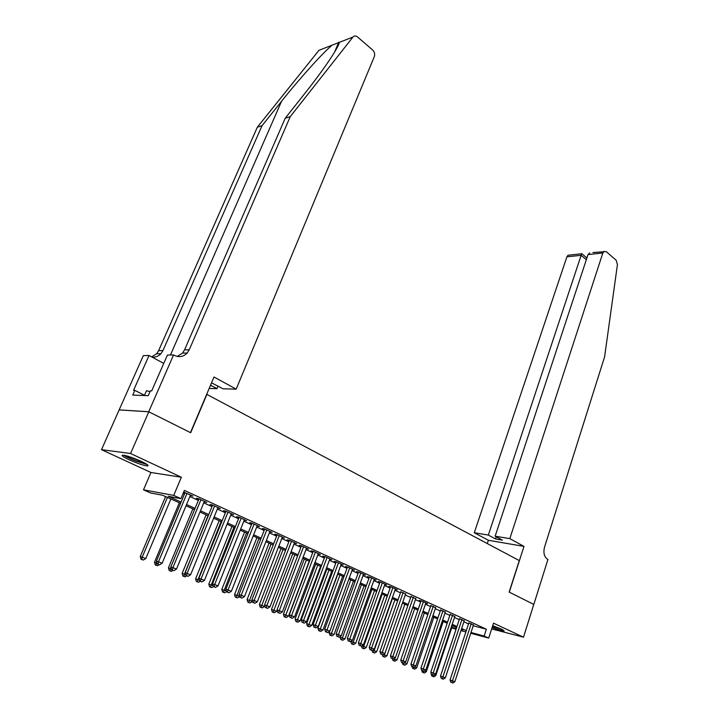 <?xml version="1.0" encoding="UTF-8"?>
<svg xmlns="http://www.w3.org/2000/svg" width="719" height="719" viewBox="0 0 719 719"><rect width="100%" height="100%" fill="white"/><g stroke="black" fill="none" stroke-linecap="round" stroke-linejoin="round"><path stroke-width="1.08" d="M128.926 459.675C137.401 463.431 143.602 465.508 147.521 465.93C149.175 465.687 147.143 464.195 141.4 461.436C132.889 457.661 126.643 455.549 122.67 455.109C120.99 455.37 123.075 456.898 128.926 459.675M492.093 627.552C498.339 629.817 502.356 630.949 504.163 630.958L501.763 629.233L492.686 625.719M180.577 503.327L162.521 495.211L150.532 492.964L143.503 489.819L173.728 495.391L180.936 498.662L168.273 496.29L181.107 502.069M148.725 411.744L190.472 432.631L214.001 377.008L236.183 389.132L374.32 56.63C375.084 54.15 374.518 51.939 372.631 49.988L357.496 36.921C355.77 35.599 354.26 35.635 352.975 37.029L290.251 116.64L189.241 349.767L187.192 353.002C183.435 356.831 179.157 357.613 174.358 355.357L173.567 354.916L148.725 411.744L119.156 409.875L101.505 449.681L150.945 472.491L143.503 489.819M456.053 629.278L451.703 627.822M119.228 409.911L148.806 411.78L130.57 453.491L101.505 449.681M491.652 628.909L523.495 637.187L493.513 623.166L488.695 638.095L470.729 633.25M148.806 411.78L190.688 432.73L206.892 394.416L519.271 560.577L509.151 592.088L533.786 604.409L523.495 637.187M190.31 495.49L192.962 496.11L183.678 492.102M204.169 501.835L206.766 502.437L198.516 498.653L196.368 498.258L198.786 499.363M217.758 508.063L220.32 508.648L212.213 504.936L210.047 504.531L212.42 505.61M231.114 514.175L233.621 514.75L225.667 511.101L223.483 510.679L225.802 511.748M244.217 520.179L246.68 520.736L238.87 517.159L236.668 516.718L238.951 517.761M257.087 526.074L259.505 526.614L251.839 523.099L249.619 522.65L251.857 523.675M269.733 531.862L272.106 532.393L264.574 528.941L262.336 528.474L264.538 529.49M282.154 537.551L284.49 538.073L277.085 534.675L274.829 534.199L276.995 535.188M294.359 543.142L296.65 543.645L289.38 540.311L287.106 539.825L289.227 540.796M306.348 548.624L308.604 549.127L301.459 545.847L299.167 545.353L301.252 546.305M318.14 554.016L320.35 554.511L313.322 551.293L311.021 550.781L313.071 551.716M329.724 559.31L331.89 559.804L324.988 556.641L322.678 556.12L324.691 557.045M341.121 564.523L343.251 565.008L336.456 561.899L334.128 561.368L336.115 562.276M352.319 569.637L354.413 570.122L347.735 567.066L345.399 566.527L347.349 567.417M363.338 574.679L365.387 575.155L358.826 572.144L356.471 571.596L358.395 572.477M374.168 579.631L376.181 580.107L369.728 577.15L367.364 576.584L369.251 577.456M384.827 584.502L386.804 584.978L380.45 582.066L378.086 581.5L379.938 582.345M395.306 589.292L397.256 589.769L391.001 586.902L388.628 586.327L390.453 587.162M405.624 594.011L400.798 591.899M415.771 598.648L410.971 596.563M425.765 603.223L427.607 603.681L421.649 600.949L419.249 600.356L420.992 601.156M435.597 607.717L430.852 605.668M445.277 612.148L440.558 610.116M454.803 616.507L450.112 614.493M464.186 620.794L459.531 618.807M473.183 625.764L486.359 629.215L184.379 490.412L180.936 498.662M183.12 493.432L184.459 494.043M189.879 496.523L198.354 500.397M203.747 502.86L211.997 506.634M217.345 509.079L225.398 512.755M230.709 515.181L238.546 518.767M243.822 521.185L251.461 524.672M256.701 527.072L264.152 530.478M269.346 532.851L276.608 536.176M281.776 538.54L288.858 541.775M293.981 544.121L300.884 547.276M305.979 549.604L312.711 552.677M317.771 554.996L324.332 557.998M329.365 560.299L335.764 563.22M340.761 565.502L346.998 568.361M351.959 570.625L358.053 573.411M362.978 575.667L368.919 578.382M373.817 580.619L379.614 583.271M384.476 585.491L390.129 588.079M394.956 590.29L400.474 592.807M405.273 595.008L410.657 597.471M415.429 599.646L420.687 602.046M425.423 604.221L430.546 606.557M435.256 608.714L440.262 610.997M444.944 613.145L449.824 615.374M454.471 617.495L459.234 619.679M463.863 621.791L468.509 623.921M473.426 625.027L468.797 623.049M183.552 492.389L184.891 493M150.945 472.491L181.359 477.236L130.57 453.491M181.359 477.236L173.728 495.391M486.359 629.215L484.148 636.036L488.695 638.095M461.194 629.862L462.829 630.302L461.274 629.601M456.637 627.516L451.856 625.359M447.182 623.256L442.275 621.054M437.574 618.942L432.559 616.677M427.823 614.556L422.682 612.237M417.919 610.098L412.643 607.726M407.853 605.569L402.442 603.133M397.625 600.967L392.08 598.478M387.226 596.294L381.546 593.732M376.666 591.539L370.842 588.924M365.926 586.704L359.958 584.026M355.006 581.797L348.895 579.047M343.907 576.8L337.633 573.978M332.618 571.722L326.192 568.837M321.141 566.563L314.545 563.597M309.458 561.305L302.699 558.268M297.576 555.967L290.647 552.839M285.488 550.52L278.379 547.321M273.184 544.993L265.886 541.704M260.664 539.358L253.178 535.988M247.92 533.624L240.236 530.164M234.942 527.782L227.06 524.241M221.722 521.841L213.633 518.201M208.258 515.784L199.963 512.045M194.552 509.618L186.032 505.781M451.865 627.345L456.295 628.541M465.867 631.938L460.942 630.608M470.981 632.495L484.148 636.036M186.554 504.531L195.065 508.369M200.475 510.805L208.771 514.543M214.136 516.961L222.216 520.61M227.555 523.01L235.428 526.56M240.721 528.95L248.397 532.411M253.654 534.783L261.132 538.154M266.363 540.508L273.651 543.798M278.837 546.134L285.946 549.334M291.096 551.662L298.026 554.789M303.139 557.09L309.898 560.137M314.985 562.429L321.573 565.404M326.615 567.677L333.05 570.571M338.056 572.836L344.329 575.658M349.308 577.905L355.42 580.664M360.372 582.893L366.331 585.581M371.247 587.791L377.062 590.416M381.942 592.618L387.622 595.179M392.475 597.363L398.011 599.862M402.829 602.037L408.23 604.472M413.021 606.629L418.296 609.002M423.051 611.15L428.191 613.469M432.919 615.599L437.943 617.864M442.643 619.985L447.542 622.196M452.206 624.299L456.987 626.456M461.625 628.541L466.289 630.644M294.547 542.683L294.368 543.151M282.405 537.111L282.216 537.587M270.038 531.449L269.859 531.925M257.465 525.679L257.276 526.155M244.658 519.81L244.46 520.295M231.617 513.833L231.419 514.319M218.333 507.74L218.136 508.234M204.807 501.538L204.609 502.033M191.029 495.22L190.823 495.724M468.896 622.753L450.04 680.012L452.467 680.794L471.224 623.679M451.847 682.673L452.799 683.05L451.847 682.673L452.467 680.794L454.83 681.756L473.524 624.73M450.04 680.012L450.885 682.349M452.799 683.05L454.83 681.756M431.238 673.487L431.4 673.955M434.177 674.916L435.795 675.563L452.431 625.62M432.856 676.453L433.791 676.831L432.856 676.453L433.251 675.195M435.795 675.563L433.791 676.831M431.921 676.148L431.112 673.856M501.916 629.305L492.47 626.393M492.434 626.51L502.734 629.709M146.155 463.908L135.963 460.897C130.409 458.695 126.679 456.862 124.782 455.406M128.216 456.331L143.072 462.236M123.623 455.19C126.104 456.88 130.229 458.857 136.008 461.131L147.125 464.537M150.01 391.675L146.487 390.696L144.357 395.54M509.816 538.639L602.837 252.989L588.025 254.571L495.148 536.203L509.816 538.639L523.98 546.386L509.286 592.15L533.777 604.418M592.923 252.558L606.144 251.578L616.138 260.197L617.441 264.529L604.607 356.813L544.526 547.168C543.178 552.758 544.166 556.776 547.483 559.22L547.932 559.463L533.822 604.427M487.284 543.564L488.372 540.284L523.98 546.386M488.372 540.284L474.279 532.743L488.327 535.071L495.526 538.953L502.347 540.104L495.148 536.203M488.327 535.071L581.132 255.308L566.896 256.827L568.001 255.254L569.601 255.074M474.279 532.743L566.896 256.827M603.942 251.371L602.837 252.989M495.526 538.953L496.236 536.796M586.902 257.977L581.716 253.609L581.132 255.308L586.345 259.685M589.724 252.908L588.025 254.571M290.251 116.64L285.2 118.267L304.991 93.218C323.963 69.384 339.548 46.052 339.197 42.412L332.088 45.189C323.056 52.532 299.823 78.263 281.56 101.28L262.031 125.699L162.961 350.566L160.957 353.676C158.495 356.3 155.52 357.451 152.042 357.109M210.541 385.195L216.94 388.655L218.019 386.094M216.94 388.655L209.157 388.458M262.031 125.699L257.339 127.2L158.602 350.701L156.607 353.793L151.655 356.903M177.207 356.417L182.491 353.128L184.531 349.91L285.2 118.267M332.088 45.189L318.966 50.312L257.339 127.2M173.567 354.916L167.419 355.06L151.7 390.884L150.37 390.848L148.249 395.693L132.727 395.091L134.821 390.363L133.563 390.327L149.031 355.492L143.324 355.626L119.156 409.875M236.183 389.132L223.025 388.808L211.548 382.814M163.752 363.401L149.031 355.492M144.465 395.288L134.821 390.363M459.63 618.502L440.495 676.148L442.904 676.93L461.958 619.427M442.293 678.817L443.255 679.203L442.293 678.817L442.904 676.93L445.313 677.9L464.285 620.497M440.495 676.148L441.331 678.502M443.255 679.203L445.313 677.9M450.22 614.188L430.789 672.22L433.198 673.002L452.539 615.113M432.586 674.907L433.566 675.303L432.586 674.907L433.198 673.002L435.642 673.991L454.902 616.201M430.789 672.22L431.625 674.593M433.566 675.303L435.642 673.991M440.666 609.802L420.93 668.23L423.338 669.003L442.976 610.728M422.736 670.935L423.725 671.33L422.736 670.935L423.338 669.003L425.819 670.009L445.385 611.833M420.93 668.23L421.774 670.62M423.725 671.33L425.819 670.009M430.96 605.344L410.917 664.176L413.317 664.949L433.26 606.279M412.715 666.89L413.722 667.304L412.715 666.89L413.317 664.949L415.834 665.965L435.705 607.393M410.917 664.176L411.762 666.585M413.722 667.304L415.834 665.965M424.336 670.944L426.313 671.744L443.21 621.477M423.347 672.633L424.3 673.011L423.347 672.633L423.761 671.312M426.313 671.744L424.3 673.011M422.413 672.328L421.819 670.638M414.351 666.908L416.696 667.861L433.845 617.261M413.686 668.751L414.665 669.137L413.686 668.751L414.234 666.98M416.696 667.861L414.665 669.137M412.769 668.445L412.176 666.747M404.581 662.567L406.927 663.916L424.327 612.983M404.168 662.828L403.889 664.805L402.964 664.509L404.878 665.21L403.889 664.805M406.927 663.916L404.878 665.21M402.964 664.509L402.37 662.801M394.785 658.074L394.497 658.901L397.005 659.907L414.674 608.634M393.814 658.676L394.497 658.901L393.931 660.806L393.014 660.509L394.929 661.21L393.931 660.806M397.005 659.907L394.929 661.21M393.014 660.509L392.412 658.775M421.109 600.814L400.744 660.06L403.134 660.824L423.392 601.749M402.541 662.792L403.566 663.206L402.541 662.792L403.134 660.824L405.696 661.866L425.873 602.89M400.744 660.06L401.588 662.478M403.566 663.206L405.696 661.866M384.836 653.499L384.377 654.811L386.921 655.845L404.869 604.23M383.299 654.47L384.377 654.811L383.811 656.744L382.903 656.447L384.836 657.148L383.811 656.744M386.921 655.845L384.836 657.148M382.903 656.447L382.292 654.667M411.097 596.222L390.408 655.881L392.79 656.636L413.371 597.156M392.197 658.622L393.239 659.044L392.197 658.622L392.79 656.636L395.387 657.696L415.888 598.316M390.408 655.881L391.244 658.316M393.239 659.044L395.387 657.696M392.394 598.612L374.105 650.668L376.684 651.711L394.911 599.745M372.604 650.183L374.105 650.668L373.538 652.609L372.631 652.322L374.572 653.032L373.538 652.609M376.684 651.711L374.572 653.032M372.631 652.322L372.011 650.488M400.914 591.548L379.902 651.63L382.274 652.385L403.188 592.483M381.69 654.389L382.751 654.811L381.69 654.389L382.274 652.385L384.917 653.454L405.75 593.66M379.902 651.63L380.737 654.083M382.751 654.811L384.917 653.454M382.238 594.047L363.661 646.453L366.286 647.513L384.791 595.197M361.729 645.833L363.661 646.453L363.104 648.412L362.196 648.125L364.156 648.835L363.104 648.412M366.286 647.513L364.156 648.835M362.196 648.125L361.477 645.995M390.579 586.803L369.224 647.307L371.579 648.053L392.835 587.738M371.004 650.075L372.083 650.515L371.004 650.075L371.579 648.053L374.275 649.14L395.432 588.933M369.224 647.307L370.06 649.778M372.083 650.515L374.275 649.14M350.836 641.312L355.716 643.244L374.509 590.569M371.921 589.4L352.499 644.152L351.591 643.865L353.559 644.584L352.499 644.152M355.716 643.244L353.559 644.584M351.591 643.865L350.782 641.447M380.072 581.977L358.368 642.912L360.713 643.658L382.31 582.92M360.138 645.698L361.235 646.138L360.138 645.698L360.713 643.658L363.454 644.763L384.962 584.134M358.368 642.912L359.203 645.401M361.235 646.138L363.454 644.763M340.267 636.396L340.006 637.097L344.976 638.903L364.066 585.877M361.432 584.691L341.714 639.82L340.815 639.533L342.801 640.252L341.714 639.82M344.976 638.903L342.801 640.252M340.815 639.533L340.006 637.097M369.395 577.069L347.331 638.445L349.668 639.182L371.615 578.013M349.101 641.249L350.216 641.699L349.101 641.249L349.668 639.182L352.445 640.305L374.302 579.244M347.331 638.445L348.167 640.953M350.216 641.699L352.445 640.305M329.527 631.39L329.059 632.684L334.056 634.5L353.46 581.096M350.782 579.891L330.758 635.416L329.859 635.129L331.863 635.857L330.758 635.416M334.056 634.5L331.863 635.857M329.859 635.129L329.059 632.684M358.538 572.081L336.106 633.897L338.433 634.634L360.74 573.025M337.867 636.719L339 637.178L337.867 636.719L338.433 634.634L341.255 635.776L363.481 574.283M336.106 633.897L336.941 636.423M339 637.178L341.255 635.776M337.849 574.077L317.924 628.19L322.957 630.024L342.675 576.252M339.952 575.02L319.622 630.94L318.733 630.653L320.746 631.39L319.622 630.94M322.957 630.024L320.746 631.39M318.733 630.653L317.924 628.19M347.493 567.012L324.682 629.278L327.001 630.006L349.686 567.956M326.444 632.118L327.594 632.576L326.444 632.118L327.001 630.006L329.877 631.174L352.472 569.232M324.682 629.278L325.518 631.821M327.594 632.576L329.877 631.174M326.857 569.133L306.609 623.625L311.678 625.467L331.711 571.317M328.942 570.068L308.298 626.384L307.408 626.105L309.44 626.842L308.298 626.384M311.678 625.467L309.44 626.842M307.408 626.105L306.609 623.625M336.267 561.854L313.08 624.586L315.38 625.296L338.442 562.806M314.832 627.435L316.001 627.903L314.832 627.435L315.38 625.296L318.301 626.483L341.273 564.1M313.08 624.586L313.906 627.148M316.001 627.903L318.301 626.483M315.677 564.109L295.105 618.978L300.2 620.839L320.575 566.302M317.753 565.035L296.785 621.755L295.904 621.486L297.945 622.223L296.785 621.755M300.2 620.839L297.945 622.223M295.904 621.486L295.105 618.978M324.853 556.605L301.261 619.805L303.553 620.515L327.01 557.567M303.014 622.672L304.2 623.148L303.014 622.672L303.553 620.515L306.528 621.719L329.886 558.879M301.261 619.805L302.097 622.384M304.2 623.148L306.528 621.719M304.317 558.996L283.403 614.26L288.535 616.129L309.242 561.206M306.384 559.921L285.075 617.055L284.203 616.776L286.252 617.522L285.075 617.055M288.535 616.129L286.252 617.522M284.203 616.776L283.403 614.26M313.241 551.275L289.245 614.934L291.519 615.644L315.38 552.228M290.988 617.819L292.193 618.313L290.988 617.819L291.519 615.644L294.547 616.866L318.31 553.576M289.245 614.934L290.072 617.54M292.193 618.313L294.547 616.866M292.768 553.801L271.494 609.46L276.671 611.339L277.094 610.233M294.817 554.717L273.166 612.264L272.294 611.995L274.37 612.75L273.166 612.264M276.671 611.339L274.37 612.75M272.294 611.995L271.494 609.46M301.432 545.838L277.013 609.991L279.278 610.683L303.544 546.808M278.747 612.885L279.979 613.388L278.747 612.885L279.278 610.683L282.36 611.932L306.528 548.175M277.013 609.991L277.84 612.606M279.979 613.388L282.36 611.932M281.021 548.516L259.388 604.571L264.601 606.468L264.844 605.838M283.052 549.424L261.051 607.393L260.188 607.124L262.273 607.888L261.051 607.393M264.601 606.468L262.273 607.888M260.188 607.124L259.388 604.571M289.406 540.329L264.565 604.949L266.812 605.641L291.51 541.29M266.291 607.87L267.549 608.373L266.291 607.87L266.812 605.641L269.949 606.908L294.538 542.674M264.565 604.949L265.392 607.591M267.549 608.373L269.949 606.908M269.077 543.142L247.075 599.601L252.378 601.372M271.081 544.04L248.729 602.441L247.866 602.18L249.969 602.944L248.729 602.441M252.324 601.515L249.969 602.944M247.866 602.18L247.075 599.601M277.174 534.72L251.893 599.826L254.122 600.5L279.251 535.673M253.609 602.756L254.886 603.268L253.609 602.756L254.122 600.5L257.312 601.794L282.333 537.084M251.893 599.826L252.72 602.477M254.886 603.268L257.312 601.794M256.917 537.668L234.547 594.55L239.535 596.348M258.912 538.567L236.183 597.399L235.338 597.138L237.45 597.911L236.183 597.399M239.607 596.599L237.45 597.911M235.338 597.138L234.547 594.55M264.727 529.004L238.996 594.604L241.207 595.269L266.785 529.948M240.703 597.552L242.006 598.073L240.703 597.552L241.207 595.269L244.46 596.59L269.922 531.386M238.996 594.604L239.813 597.282M242.006 598.073L244.46 596.59M244.55 532.105L221.794 589.4L226.395 591.045M246.527 532.995L223.42 592.267L222.575 592.016L224.705 592.789L223.42 592.267M226.584 591.656L224.705 592.789M222.575 592.016L221.794 589.4M252.045 523.198L225.856 589.283L228.049 589.948L254.086 524.133M227.555 592.249L228.885 592.789L227.555 592.249L228.049 589.948L231.356 591.288L257.276 525.598M225.856 589.283L226.683 591.989M228.885 592.789L231.356 591.288M231.967 526.452L208.807 584.161L213.013 585.643M233.918 527.324L210.433 587.046L209.597 586.794L211.737 587.576L210.433 587.046M213.345 586.614L211.737 587.576M209.597 586.794L208.807 584.161M239.139 517.276L212.482 583.873L214.648 584.52L241.162 518.201M214.163 586.857L215.52 587.396L214.163 586.857L214.648 584.52L218.028 585.886L244.415 519.693M212.482 583.873L213.3 586.596M215.52 587.396L218.028 585.886M219.16 520.691L195.595 578.831L199.388 580.143M221.093 521.554L197.204 581.734L196.377 581.482L198.543 582.264L197.204 581.734M200.161 581.294L198.543 582.264M196.377 581.482L195.595 578.831M226 511.254L198.857 578.364L201.005 578.993L227.995 512.171M200.529 581.356L201.904 581.914L200.529 581.356L201.005 578.993L204.439 580.386L231.311 513.69M198.857 578.364L199.666 581.096M201.904 581.914L204.439 580.386M206.128 514.822L182.141 573.403L185.502 574.544M208.034 515.685L183.74 576.323L182.923 576.072L185.098 576.863L183.74 576.323M186.733 575.883L185.098 576.863M182.923 576.072L182.141 573.403M212.617 505.115L184.972 572.737L187.102 573.367L214.586 506.023M186.634 575.757L188.036 576.323L186.634 575.757L187.102 573.367L190.598 574.787L217.965 507.569M184.972 572.737L185.781 575.506M188.036 576.323L190.598 574.787M192.863 508.854L168.444 567.875L171.356 568.828M170.924 567.354L170.026 570.805L169.217 570.562L171.41 571.362L170.026 570.805M173.063 570.374L171.634 569.799L173.063 570.374L171.41 571.362M169.217 570.562L168.444 567.875M198.983 498.869L170.834 567.021L172.928 567.633L200.934 499.759M172.479 570.05L172.928 567.633L176.497 569.08L204.367 501.341M170.834 567.021L171.634 569.799M173.908 570.625L176.497 569.08M179.346 502.779L154.486 562.249L156.94 563.013M156.724 562.258L156.059 565.197L155.259 564.954L157.47 565.763L156.059 565.197M159.196 564.73L157.47 565.763M155.259 564.954L154.486 562.249M185.098 492.506L156.418 561.179L158.486 561.782L187.012 493.378M158.045 564.235L159.501 564.819L158.045 564.235L158.486 561.782L162.126 563.256L190.517 494.987M156.418 561.179L157.218 563.984M159.501 564.819L162.126 563.256M165.586 496.586L140.268 556.515L145.831 558.528L170.888 498.968M167.419 497.413L142.245 557.081L141.832 559.472L141.041 559.238L143.27 560.047L141.832 559.472M145.831 558.528L143.27 560.047M141.041 559.238L140.268 556.515M281.56 101.28L170.448 354.988M162.961 350.566L158.602 350.701M184.531 349.91L189.241 349.767M352.975 37.029L339.197 42.412M568.001 255.254L581.653 253.771M338.829 42.16L334.497 52.271M182.491 353.128L187.192 353.002M160.957 353.676L156.607 353.793"/></g></svg>
